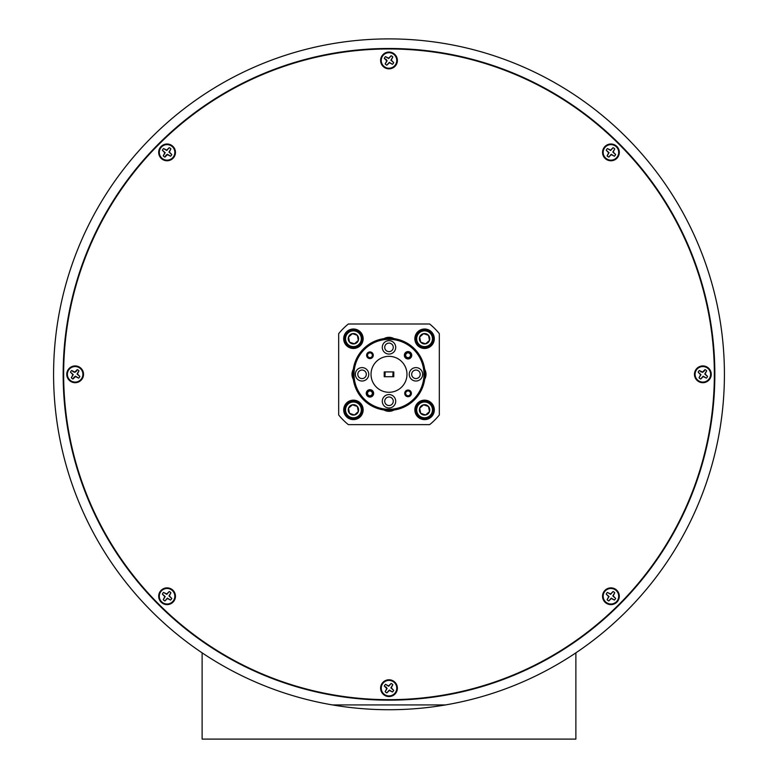 <?xml version="1.0" encoding="UTF-8"?>
<svg xmlns="http://www.w3.org/2000/svg" width="778" height="778" viewBox="0 0 778 778"><rect width="100%" height="100%" fill="white"/><g stroke="black" fill="none" stroke-linecap="round" stroke-linejoin="round"><path stroke-width="1.17" d="M346.541 416.775A9.735 9.735 0 0 0 360.302 416.775A9.735 9.735 0 0 0 360.302 403.014A9.735 9.735 0 0 0 346.541 403.014A9.735 9.735 0 0 0 346.541 416.775M346.541 345.617A9.735 9.735 0 0 0 360.302 345.617A9.735 9.735 0 0 0 360.302 331.856A9.735 9.735 0 0 0 346.541 331.856A9.735 9.735 0 0 0 346.541 345.617M417.698 345.617A9.735 9.735 0 0 0 431.459 345.617A9.735 9.735 0 0 0 431.459 331.856A9.735 9.735 0 0 0 417.698 331.856A9.735 9.735 0 0 0 417.698 345.617M417.698 416.775A9.735 9.735 0 0 0 431.459 416.775A9.735 9.735 0 0 0 431.459 403.014A9.735 9.735 0 0 0 417.698 403.014A9.735 9.735 0 0 0 417.698 416.775M424.525 380.335L424.681 379.314A36.031 36.031 0 0 1 393.999 409.996M353.319 379.314A36.031 36.031 0 0 0 384.001 409.996M424.681 369.317A36.031 36.031 0 0 0 393.999 338.634L395.02 338.79M343.263 420.052A64.691 64.691 0 0 0 348.34 424.632L429.66 424.632A64.691 64.691 0 0 0 439.317 414.975L439.317 333.655A64.691 64.691 0 0 0 429.66 324.008L348.34 324.008A64.691 64.691 0 0 0 338.683 333.655L338.683 414.975A64.691 64.691 0 0 0 343.263 420.052M382.98 338.79L384.001 338.634A36.031 36.031 0 0 0 353.319 369.317L353.475 368.295M344.985 706.832L347.28 707.124M348.243 707.251L349.837 707.435M350.382 707.503L354.924 707.999M354.039 707.902L356.353 708.136M421.647 708.136L423.952 707.902M424.914 707.805L426.509 707.63M427.054 707.562L431.586 707.017M430.711 707.124L433.015 706.832M202.124 652.849L202.124 739.1L575.876 739.1L575.876 652.849M352.94 707.785L350.8 707.552M429.612 707.26L426.276 707.649M355.779 708.087L349.497 707.396M432.451 706.901L426.169 707.669M445.493 704.936A335.415 335.415 0 0 1 54.781 345.967A335.415 335.415 0 0 1 389 38.9A335.415 335.415 0 0 1 723.219 345.967A335.415 335.415 0 0 1 445.493 704.936L332.507 704.936M392.822 56.969L390.887 60.169L393.697 62.639L391.276 60.1L392.822 56.969A5.174 5.174 0 0 0 391.149 55.753L388.64 58.194L385.509 56.638A5.174 5.174 0 0 0 384.293 58.311L386.724 60.82L385.178 63.952A5.174 5.174 0 0 0 386.851 65.167L389.36 62.736L392.491 64.282L389.301 62.347L386.851 65.167M385.489 56.658L388.699 58.574L391.149 55.753M384.429 66.743A7.761 7.761 0 0 1 382.727 55.89A7.761 7.761 0 0 1 393.571 54.188A7.761 7.761 0 0 1 395.273 65.031A7.761 7.761 0 0 1 384.429 66.743M392.511 64.263L392.491 64.282A5.174 5.174 0 0 0 393.707 62.61L393.707 62.61M384.303 58.282L385.927 59.507M385.956 64.642A5.174 5.174 0 0 1 385.198 63.971L387.113 60.762L386.102 59.342M170.897 148.899L168.962 152.089L171.763 154.559A5.174 5.174 0 0 1 170.586 156.184L167.367 154.277L165.947 155.289L164.926 157.098L167.426 154.657L170.567 156.213A5.174 5.174 0 0 0 171.782 154.54L169.341 152.031L170.897 148.899A5.174 5.174 0 0 0 169.225 147.684L166.716 150.115L163.584 148.569A5.174 5.174 0 0 0 162.369 150.242L164.8 152.741L163.254 155.882A5.174 5.174 0 0 0 164.926 157.098M163.584 148.569L166.774 150.504L169.225 147.684M162.505 158.663A7.761 7.761 0 0 1 160.793 147.82A7.761 7.761 0 0 1 171.637 146.108A7.761 7.761 0 0 1 173.348 156.962A7.761 7.761 0 0 1 162.505 158.663M163.254 155.882L165.189 152.683L162.369 150.242M78.948 370.805L77.032 374.014L79.842 376.494A5.174 5.174 0 0 1 78.656 378.118L75.447 376.202L74.027 377.213L72.967 379.012L75.505 376.591L78.636 378.137A5.174 5.174 0 0 0 79.852 376.464L77.421 373.955L78.967 370.824A5.174 5.174 0 0 0 77.294 369.608L74.785 372.04L71.654 370.493A5.174 5.174 0 0 0 70.438 372.166L72.879 374.675L71.323 377.807A5.174 5.174 0 0 0 72.996 379.022L72.996 379.022M70.574 380.588A7.761 7.761 0 0 1 68.872 369.745A7.761 7.761 0 0 1 79.716 368.043A7.761 7.761 0 0 1 81.418 378.886A7.761 7.761 0 0 1 70.574 380.588M72.101 378.497A5.174 5.174 0 0 1 71.343 377.826L73.258 374.617L70.438 372.166M73.288 371.68L71.654 370.493M73.19 371.903L74.785 372.04M74.853 372.429L76.108 371.242M76.273 371.417L77.323 369.618M614.746 148.899L612.811 152.089L615.622 154.559L613.2 152.031L614.746 148.899A5.174 5.174 0 0 0 613.074 147.684L610.574 150.115L607.433 148.569A5.174 5.174 0 0 0 606.218 150.242L608.659 152.741L607.103 155.882A5.174 5.174 0 0 0 608.775 157.098L611.284 154.657L614.416 156.213A5.174 5.174 0 0 0 615.631 154.54M614.416 156.213L611.226 154.277L608.775 157.098M607.433 148.569L610.633 150.504L613.074 147.684M606.363 158.663A7.761 7.761 0 0 1 604.652 147.82A7.761 7.761 0 0 1 615.495 146.108A7.761 7.761 0 0 1 617.207 156.962A7.761 7.761 0 0 1 606.363 158.663M607.881 156.572A5.174 5.174 0 0 1 607.132 155.901L609.038 152.683L606.218 150.242M706.657 370.805L704.742 374.014L707.552 376.494A5.174 5.174 0 0 1 706.366 378.118L703.147 376.202L700.677 379.012A5.174 5.174 0 0 1 699.052 377.826A5.174 5.174 0 0 0 700.706 379.022L703.215 376.591L706.346 378.137A5.174 5.174 0 0 0 707.562 376.464L705.121 373.955L706.677 370.824A5.174 5.174 0 0 0 705.004 369.608L702.495 372.04L699.364 370.493A5.174 5.174 0 0 0 698.148 372.166L700.579 374.675L699.033 377.807L700.968 374.617L698.148 372.166M698.284 380.588A7.761 7.761 0 0 1 696.582 369.745A7.761 7.761 0 0 1 707.426 368.043A7.761 7.761 0 0 1 709.128 378.886A7.761 7.761 0 0 1 698.284 380.588M700.997 371.68L699.364 370.493M700.89 371.903L702.495 372.04M702.553 372.429L703.818 371.242M703.973 371.417L705.033 369.618M170.897 592.748L168.962 595.948L171.763 598.418L169.341 595.89L170.897 592.748A5.174 5.174 0 0 0 169.225 591.533L166.716 593.974L163.584 592.418A5.174 5.174 0 0 0 162.369 594.1L164.8 596.6L163.254 599.731A5.174 5.174 0 0 0 164.926 600.956L167.426 598.515L170.567 600.062A5.174 5.174 0 0 0 171.782 598.389M170.567 600.062L167.367 598.126L164.926 600.956M163.584 592.418L166.774 594.353L169.225 591.533M162.505 602.522A7.761 7.761 0 0 1 160.793 591.679A7.761 7.761 0 0 1 171.637 589.967A7.761 7.761 0 0 1 173.348 600.81A7.761 7.761 0 0 1 162.505 602.522M163.254 599.731L165.189 596.541L162.369 594.1M392.822 684.679L390.887 687.869L393.697 690.349L391.276 687.81L392.822 684.679A5.174 5.174 0 0 0 391.149 683.463L388.64 685.895L385.509 684.348A5.174 5.174 0 0 0 384.293 686.021L386.724 688.53L385.178 691.661A5.174 5.174 0 0 0 386.851 692.877L389.36 690.436L392.491 691.992L389.301 690.057L386.851 692.877M385.489 684.368L388.699 686.284L391.149 683.463M384.429 694.443A7.761 7.761 0 0 1 382.727 683.599A7.761 7.761 0 0 1 393.571 681.898A7.761 7.761 0 0 1 395.273 692.741A7.761 7.761 0 0 1 384.429 694.443M392.511 691.973L392.491 691.992A5.174 5.174 0 0 0 393.707 690.319L393.707 690.319M384.303 685.992L385.927 687.207M385.956 692.352A5.174 5.174 0 0 1 385.198 691.681L387.113 688.462L386.102 687.042M614.746 592.748L612.811 595.948L615.622 598.418L613.2 595.89L614.746 592.748A5.174 5.174 0 0 0 613.074 591.533L610.574 593.974L607.433 592.418A5.174 5.174 0 0 0 606.218 594.1L608.659 596.6L607.103 599.731A5.174 5.174 0 0 0 608.775 600.956L611.284 598.515L614.416 600.062A5.174 5.174 0 0 0 615.631 598.389M614.416 600.062L611.226 598.126L608.775 600.956M607.433 592.418L610.633 594.353L613.074 591.533M606.363 602.522A7.761 7.761 0 0 1 604.652 591.679A7.761 7.761 0 0 1 615.495 589.967A7.761 7.761 0 0 1 617.207 600.81A7.761 7.761 0 0 1 606.363 602.522M607.103 599.731L609.038 596.541L606.218 594.1M424.341 401.127L424.341 400.164M424.817 400.164L424.817 401.127M422.007 417.358A7.897 7.897 0 0 0 432.033 412.466A7.897 7.897 0 0 0 427.141 402.43A7.897 7.897 0 0 0 417.115 407.322A7.897 7.897 0 0 0 422.007 417.358M427.433 401.604A8.772 8.772 0 0 1 432.869 412.748A8.772 8.772 0 0 1 421.725 418.185A8.772 8.772 0 0 1 416.288 407.04A8.772 8.772 0 0 1 427.433 401.604M422.892 414.8A5.183 5.183 0 0 0 428.493 406.486A5.183 5.183 0 0 0 419.673 408.207A5.183 5.183 0 0 0 422.892 414.8M423.115 414.139L425.566 414.985L429.485 411.581L428.493 406.486L423.582 404.803L419.673 408.207L420.665 413.293L423.115 414.139M419.702 408.353L420.665 413.293L425.566 414.985L429.485 411.581M429.446 411.426L428.493 406.486L423.582 404.803L419.673 408.207M353.445 369.093A10.065 10.065 0 0 0 353.445 379.538M354.019 374.315A34.981 34.981 0 0 0 389 409.296A34.981 34.981 0 0 0 423.981 374.315A34.981 34.981 0 0 0 389 339.334A34.981 34.981 0 0 0 354.019 374.315M424.934 374.315A35.934 35.934 0 0 1 389 410.249A35.934 35.934 0 0 1 353.066 374.315A35.934 35.934 0 0 1 389 338.381A35.934 35.934 0 0 1 424.934 374.315M372.788 393.376A2.849 2.849 0 0 0 369.939 390.527A2.849 2.849 0 0 0 367.09 393.376A2.849 2.849 0 0 0 369.939 396.226A2.849 2.849 0 0 0 372.788 393.376M410.91 355.254A2.849 2.849 0 0 0 408.061 352.405A2.849 2.849 0 0 0 405.212 355.254A2.849 2.849 0 0 0 408.061 358.104A2.849 2.849 0 0 0 410.91 355.254M373.635 393.376A3.686 3.686 0 0 0 369.939 389.681A3.686 3.686 0 0 0 366.253 393.376A3.686 3.686 0 0 0 369.939 397.062A3.686 3.686 0 0 0 373.635 393.376M373.148 393.376A3.209 3.209 0 0 0 369.939 390.167A3.209 3.209 0 0 0 366.73 393.376A3.209 3.209 0 0 0 369.939 396.586A3.209 3.209 0 0 0 373.148 393.376M411.747 355.254A3.686 3.686 0 0 0 408.061 351.568A3.686 3.686 0 0 0 404.365 355.254A3.686 3.686 0 0 0 408.061 358.95A3.686 3.686 0 0 0 411.747 355.254M411.27 355.254A3.209 3.209 0 0 0 408.061 352.045A3.209 3.209 0 0 0 404.852 355.254A3.209 3.209 0 0 0 408.061 358.464A3.209 3.209 0 0 0 411.27 355.254M411.387 393.376A3.326 3.326 0 0 0 408.061 390.041A3.326 3.326 0 0 0 404.725 393.376A3.326 3.326 0 0 0 408.061 396.702A3.326 3.326 0 0 0 411.387 393.376M373.275 355.254A3.326 3.326 0 0 0 369.939 351.928A3.326 3.326 0 0 0 366.613 355.254A3.326 3.326 0 0 0 369.939 358.59A3.326 3.326 0 0 0 373.275 355.254M422.658 374.315A6.71 6.71 0 0 0 415.958 367.605A6.71 6.71 0 0 0 409.247 374.315A6.71 6.71 0 0 0 415.958 381.026A6.71 6.71 0 0 0 422.658 374.315M395.71 347.367A6.71 6.71 0 0 0 389 340.657A6.71 6.71 0 0 0 382.29 347.367A6.71 6.71 0 0 0 389 354.068A6.71 6.71 0 0 0 395.71 347.367M368.753 374.315A6.71 6.71 0 0 0 362.042 367.605A6.71 6.71 0 0 0 355.342 374.315A6.71 6.71 0 0 0 362.042 381.026A6.71 6.71 0 0 0 368.753 374.315M395.71 401.273A6.71 6.71 0 0 0 389 394.563A6.71 6.71 0 0 0 382.29 401.273A6.71 6.71 0 0 0 389 407.973A6.71 6.71 0 0 0 395.71 401.273M371.028 374.315A17.972 17.972 0 0 0 389 392.287A17.972 17.972 0 0 0 406.972 374.315A17.972 17.972 0 0 0 389 356.343A17.972 17.972 0 0 0 371.028 374.315M384.731 401.273A4.269 4.269 0 0 1 389 397.004A4.269 4.269 0 0 1 393.269 401.273A4.269 4.269 0 0 1 389 405.533A4.269 4.269 0 0 1 384.731 401.273M357.783 374.315A4.269 4.269 0 0 1 362.042 370.056A4.269 4.269 0 0 1 366.312 374.315A4.269 4.269 0 0 1 362.042 378.585A4.269 4.269 0 0 1 357.783 374.315M384.731 347.367A4.269 4.269 0 0 1 389 343.098A4.269 4.269 0 0 1 393.269 347.367A4.269 4.269 0 0 1 389 351.627A4.269 4.269 0 0 1 384.731 347.367M411.688 374.315A4.269 4.269 0 0 1 415.958 370.056A4.269 4.269 0 0 1 420.217 374.315A4.269 4.269 0 0 1 415.958 378.585A4.269 4.269 0 0 1 411.688 374.315M384.974 376.328L385.188 371.923A4.503 4.503 0 0 0 385.188 376.708L393.794 376.708L393.794 371.923L384.206 371.923L384.206 376.708L384.711 376.708M393.026 372.302L392.812 376.708A4.503 4.503 0 0 0 392.812 371.923L393.289 371.923M405.659 393.376A2.392 2.392 0 0 0 408.061 395.769A2.392 2.392 0 0 0 410.453 393.376A2.392 2.392 0 0 0 408.061 390.974A2.392 2.392 0 0 0 405.659 393.376M411.056 393.376A2.995 2.995 0 0 1 408.061 396.372A2.995 2.995 0 0 1 405.066 393.376A2.995 2.995 0 0 1 408.061 390.381A2.995 2.995 0 0 1 411.056 393.376M367.547 355.254A2.392 2.392 0 0 0 369.939 357.656A2.392 2.392 0 0 0 372.341 355.254A2.392 2.392 0 0 0 369.939 352.862A2.392 2.392 0 0 0 367.547 355.254M372.934 355.254A2.995 2.995 0 0 1 369.939 358.25A2.995 2.995 0 0 1 366.944 355.254A2.995 2.995 0 0 1 369.939 352.259A2.995 2.995 0 0 1 372.934 355.254M405.659 355.254A2.392 2.392 0 0 0 408.061 357.656A2.392 2.392 0 0 0 410.453 355.254A2.392 2.392 0 0 0 408.061 352.862A2.392 2.392 0 0 0 405.659 355.254M367.547 393.376A2.392 2.392 0 0 0 369.939 395.769A2.392 2.392 0 0 0 372.341 393.376A2.392 2.392 0 0 0 369.939 390.974A2.392 2.392 0 0 0 367.547 393.376M350.859 417.358A7.897 7.897 0 0 0 360.885 412.466A7.897 7.897 0 0 0 355.993 402.43A7.897 7.897 0 0 0 345.967 407.322A7.897 7.897 0 0 0 350.859 417.358M356.275 401.604A8.772 8.772 0 0 1 361.712 412.748A8.772 8.772 0 0 1 350.567 418.185A8.772 8.772 0 0 1 345.131 407.04A8.772 8.772 0 0 1 356.275 401.604M351.734 414.8A5.183 5.183 0 0 0 357.335 406.486A5.183 5.183 0 0 0 348.515 408.207A5.183 5.183 0 0 0 351.734 414.8M351.957 414.139L354.418 414.985L358.327 411.581L357.335 406.486L352.434 404.803L348.515 408.207L349.507 413.293L351.957 414.139M357.19 406.437L352.434 404.803L348.515 408.207L349.507 413.293L354.418 414.985L358.327 411.581M358.298 411.426L357.335 406.486M422.007 346.2A7.897 7.897 0 0 0 432.033 341.309A7.897 7.897 0 0 0 427.141 331.282A7.897 7.897 0 0 0 417.115 336.174A7.897 7.897 0 0 0 422.007 346.2M427.433 330.446A8.772 8.772 0 0 1 432.869 341.591A8.772 8.772 0 0 1 421.725 347.027A8.772 8.772 0 0 1 416.288 335.882A8.772 8.772 0 0 1 427.433 330.446M422.892 343.643A5.183 5.183 0 0 0 428.493 335.337A5.183 5.183 0 0 0 419.673 337.049A5.183 5.183 0 0 0 422.892 343.643M423.115 342.991L425.566 343.827L429.485 340.424L428.493 335.337L423.582 333.645L419.673 337.049L420.665 342.145L423.115 342.991M425.683 343.73L429.485 340.424L428.493 335.337M428.347 335.289L423.582 333.645L419.673 337.049L420.665 342.145L425.566 343.827M350.859 346.2A7.897 7.897 0 0 0 360.885 341.309A7.897 7.897 0 0 0 355.993 331.282A7.897 7.897 0 0 0 345.967 336.174A7.897 7.897 0 0 0 350.859 346.2M356.275 330.446A8.772 8.772 0 0 1 361.712 341.591A8.772 8.772 0 0 1 350.567 347.027A8.772 8.772 0 0 1 345.131 335.882A8.772 8.772 0 0 1 356.275 330.446M351.734 343.643A5.183 5.183 0 0 0 357.335 335.337A5.183 5.183 0 0 0 348.515 337.049A5.183 5.183 0 0 0 351.734 343.643M351.957 342.991L354.418 343.827L358.327 340.424L357.335 335.337L352.434 333.645L348.515 337.049L349.507 342.145L351.957 342.991M358.298 340.278L357.335 335.337L352.434 333.645L348.515 337.049L349.507 342.145L354.418 343.827L358.327 340.424M353.183 401.127L353.183 400.164M353.659 400.164L353.659 401.127M424.341 329.969L424.341 329.006M424.817 329.006L424.817 329.969M353.183 329.969L353.183 329.006M353.659 329.006L353.659 329.969M388.144 338.391L388.076 337.341A10.065 10.065 0 0 0 383.778 338.761M394.222 338.761A10.065 10.065 0 0 0 388.553 337.312L388.63 338.381M383.778 409.87A10.065 10.065 0 0 0 394.222 409.87M424.555 379.538A10.065 10.065 0 0 0 424.555 369.093M383.068 54.538A8.383 8.383 0 0 0 383.068 66.393A8.383 8.383 0 0 0 394.932 66.393A8.383 8.383 0 0 0 394.932 54.538A8.383 8.383 0 0 0 383.068 54.538M605.002 146.458A8.383 8.383 0 0 0 605.002 158.313A8.383 8.383 0 0 0 616.857 158.313A8.383 8.383 0 0 0 616.857 146.458A8.383 8.383 0 0 0 605.002 146.458M696.923 368.383A8.383 8.383 0 0 0 696.923 380.248A8.383 8.383 0 0 0 708.787 380.248A8.383 8.383 0 0 0 708.787 368.383A8.383 8.383 0 0 0 696.923 368.383M605.002 590.317A8.383 8.383 0 0 0 605.002 602.172A8.383 8.383 0 0 0 616.857 602.172A8.383 8.383 0 0 0 616.857 590.317A8.383 8.383 0 0 0 605.002 590.317M383.068 682.238A8.383 8.383 0 0 0 383.068 694.102A8.383 8.383 0 0 0 394.932 694.102A8.383 8.383 0 0 0 394.932 682.238A8.383 8.383 0 0 0 383.068 682.238M161.143 590.317A8.383 8.383 0 0 0 161.143 602.172A8.383 8.383 0 0 0 172.998 602.172A8.383 8.383 0 0 0 172.998 590.317A8.383 8.383 0 0 0 161.143 590.317M69.213 368.383A8.383 8.383 0 0 0 69.213 380.248A8.383 8.383 0 0 0 81.077 380.248A8.383 8.383 0 0 0 81.077 368.383A8.383 8.383 0 0 0 69.213 368.383M161.143 146.458A8.383 8.383 0 0 0 161.143 158.313A8.383 8.383 0 0 0 172.998 158.313A8.383 8.383 0 0 0 172.998 146.458A8.383 8.383 0 0 0 161.143 146.458M158.945 144.261A325.35 325.35 0 0 1 619.055 144.261A325.35 325.35 0 0 1 619.055 604.38A325.35 325.35 0 0 1 158.945 604.38A325.35 325.35 0 0 1 158.945 144.261M389 700.151A325.836 325.836 0 0 1 63.164 374.315A325.836 325.836 0 0 1 389 48.479A325.836 325.836 0 0 1 714.836 374.315A325.836 325.836 0 0 1 389 700.151"/></g></svg>

